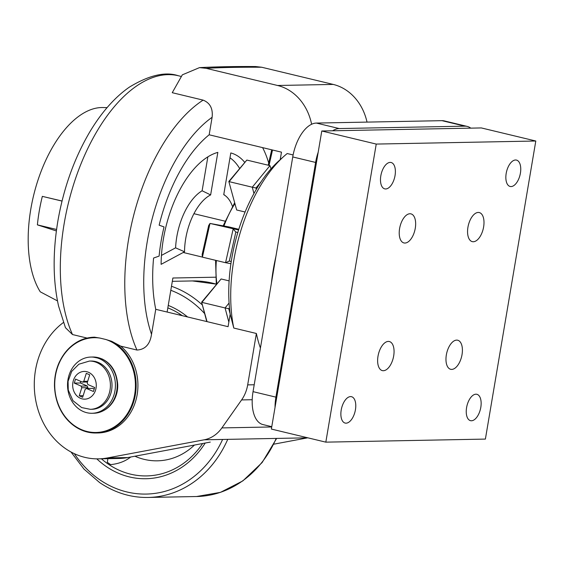 <?xml version="1.0" encoding="UTF-8"?>
<svg xmlns="http://www.w3.org/2000/svg" width="564" height="564" viewBox="0 0 564 564"><rect width="100%" height="100%" fill="white"/><g stroke="black" fill="none" stroke-linecap="round" stroke-linejoin="round"><path stroke-width="0.85" d="M346.07 423.169A13.564 6.944 -76.5 0 1 345.154 423.07A13.564 6.944 -76.5 0 1 341.375 409.14A13.564 6.944 -76.5 0 1 350.568 396.598A13.564 6.944 -76.5 0 1 351.485 396.696A13.564 6.944 -76.5 0 1 355.271 410.627A13.564 6.944 -76.5 0 1 346.07 423.169M511.054 186.564A13.564 6.944 -76.5 0 1 510.138 186.465A13.564 6.944 -76.5 0 1 506.352 172.535A13.564 6.944 -76.5 0 1 515.552 159.993A13.564 6.944 -76.5 0 1 516.469 160.091A13.564 6.944 -76.5 0 1 520.248 174.029A13.564 6.944 -76.5 0 1 511.054 186.564M473.302 241.744A14.953 7.656 -76.5 0 1 472.287 241.632A14.953 7.656 -76.5 0 1 468.12 226.27A14.953 7.656 -76.5 0 1 478.258 212.445A14.953 7.656 -76.5 0 1 479.273 212.557A14.953 7.656 -76.5 0 1 483.44 227.912A14.953 7.656 -76.5 0 1 473.302 241.744M383.365 370.717A14.953 7.656 -76.5 0 1 382.35 370.611A14.953 7.656 -76.5 0 1 378.183 355.249A14.953 7.656 -76.5 0 1 388.321 341.417A14.953 7.656 -76.5 0 1 389.336 341.53A14.953 7.656 -76.5 0 1 393.503 356.892A14.953 7.656 -76.5 0 1 383.365 370.717M404.959 243.049A14.953 7.656 -76.5 0 1 403.944 242.943A14.953 7.656 -76.5 0 1 399.777 227.581A14.953 7.656 -76.5 0 1 409.915 213.756A14.953 7.656 -76.5 0 1 410.93 213.862A14.953 7.656 -76.5 0 1 415.097 229.224A14.953 7.656 -76.5 0 1 404.959 243.049M451.708 369.406A14.953 7.656 -76.5 0 1 450.692 369.3A14.953 7.656 -76.5 0 1 446.526 353.938A14.953 7.656 -76.5 0 1 456.664 340.113A14.953 7.656 -76.5 0 1 457.679 340.219A14.953 7.656 -76.5 0 1 461.846 355.581A14.953 7.656 -76.5 0 1 451.708 369.406M471.441 420.765A13.564 6.944 -76.5 0 1 470.524 420.666A13.564 6.944 -76.5 0 1 466.745 406.736A13.564 6.944 -76.5 0 1 475.938 394.194A13.564 6.944 -76.5 0 1 476.855 394.292A13.564 6.944 -76.5 0 1 480.641 408.223A13.564 6.944 -76.5 0 1 471.441 420.765M385.684 188.968A13.564 6.944 -76.5 0 1 384.768 188.869A13.564 6.944 -76.5 0 1 380.982 174.939A13.564 6.944 -76.5 0 1 390.182 162.397A13.564 6.944 -76.5 0 1 391.099 162.495A13.564 6.944 -76.5 0 1 394.878 176.426A13.564 6.944 -76.5 0 1 385.684 188.968M376.237 144.074L535.8 141.014L485.385 439.088L325.823 442.148L376.237 144.074L321.783 130.989L481.346 127.936L535.8 141.014M321.783 130.989L271.369 429.063L325.823 442.148M87.843 384.5L87.194 382.843L89.711 374.834L86.292 373.333L83.775 381.342L82.372 382.096L75.534 379.086L74.279 383.097L81.11 386.1L81.759 387.75L79.249 395.766L82.661 397.267L85.178 389.252L86.581 388.504L93.42 391.508L94.681 387.503L87.843 384.5M80.864 381.433L80.377 382.977L87.216 385.98L87.864 387.637L87.596 388.483M86.581 388.504L92.686 388.384L94.195 389.047M87.462 381.997L82.372 382.096M87.688 381.264L83.775 381.342M87.864 387.637L81.759 387.75M87.216 385.98L81.11 386.1M80.377 382.977L74.279 383.097M83.162 395.688L79.249 395.766M91.015 361.038A24.132 20.544 88.9 0 1 98.573 362.574A24.132 20.544 88.9 0 1 111.742 389.273A24.132 20.544 88.9 0 1 91.939 409.288L90.325 409.323A24.132 20.544 88.9 0 0 110.128 389.308A24.132 20.544 88.9 0 0 96.959 362.603A24.132 20.544 88.9 0 0 89.401 361.066L91.015 361.038M99.743 358.838A28.115 23.942 88.9 0 1 115.091 389.957A28.115 23.942 88.9 0 1 92.017 413.278A28.115 23.942 88.9 0 1 83.211 411.487A28.115 23.942 88.9 0 1 67.863 380.369A28.115 23.942 88.9 0 1 90.938 357.054A28.115 23.942 88.9 0 1 99.743 358.838M470.764 128.141A34.228 17.526 103.5 0 0 467.196 126.414A34.228 17.526 103.5 0 0 464.87 126.16L339.232 128.564A34.228 17.526 103.5 0 0 332.633 130.785M318.195 152.209A34.228 17.526 103.5 0 0 315.614 162.439L275.916 397.141A34.228 17.526 103.5 0 0 275.042 407.335M271.77 426.694L263 424.586A34.228 17.526 -76.5 0 1 253.046 391.649L275.916 397.141M315.614 162.439L292.744 156.947L253.046 391.649M292.744 156.947A34.228 17.526 -76.5 0 1 316.362 123.072L339.232 128.564M464.87 126.16L442 120.668L316.362 123.072M442 120.668A34.228 17.526 -76.5 0 1 444.326 120.915L467.196 126.414M261.125 181.735L255.986 188.002L256.345 189.335M237.853 232.41L235.837 232.037L229.294 261.076L231.254 261.442M229.463 307.895L228.772 308.727L230.147 313.873M228.85 322.136L225.064 307.937L228.772 308.727M206.769 321.565L201.616 302.205L221.123 278.961L201.912 302.374L225.064 307.937L229.083 303.037M253.955 193.522L252.277 187.206L255.986 188.002M230.916 263.698L225.558 262.711L229.294 261.076M238.593 229.999L209.998 223.436L202.406 257.149L225.558 262.711L233.158 228.998L235.837 232.037M269.973 165.633L246.821 160.07L229.125 181.643L252.277 187.206L269.973 165.633L271.03 168.812M201.616 302.205L207.037 321.628M229.118 280.879L221.123 278.961M238.812 229.294L228.913 226.918L209.998 223.436L208.68 225.515L202.138 254.554L202.406 257.149M236.668 209.984L228.829 181.474L236.668 209.984L245.1 212.008M272.511 150.01L269.035 165.407M268.231 165.217L271.7 149.812M228.829 181.474L246.821 160.07M194.446 445.059A71.36 60.757 88.9 0 1 134.923 456.22M181.361 315.459L180.261 314.719L181.1 315.396M179.14 314.923L180.261 314.719M130.467 457.059A65.6 29.391 -55.5 0 1 130.242 457.383C124.905 461.437 118.377 463.848 110.657 464.616L107.336 462.339L107.865 458.68M130.242 457.383L130.742 457.002M161.438 255.421L175.594 247.836L184.534 251.777L161.114 264.34A88.626 45.381 103.5 0 1 217.838 152.379L210.64 194.925L202.116 190.773L207.855 156.862M175.594 247.836A49.456 25.324 -76.5 0 1 202.116 190.773M210.64 194.925A46.036 23.575 103.5 0 0 184.534 251.777M215.49 277.199L172.88 278.01L167.127 312.04M262.605 147.627A116.374 59.587 -76.5 0 1 268.711 163.066M244.67 162.284A87.794 44.951 -76.5 0 0 230.803 152.95L223.746 194.672A46.036 23.575 -76.5 0 1 225.755 196.046A46.036 23.575 -76.5 0 1 232.424 206.29M62.033 201.017L42.335 196.364A104.819 53.672 103.5 0 0 37.393 224.867L56.569 229.47M37.393 224.867L56.372 230.944M42.335 196.364L62.019 201.087M239.58 168.375A84.367 43.202 103.5 0 0 229.978 157.821M57.479 300.908L40.255 291.814A102.683 52.579 -76.5 0 1 38.204 179.458A102.683 52.579 -76.5 0 1 101.654 107.534A102.683 52.579 -76.5 0 1 102.754 107.534L107.09 107.618M293.111 154.959L287.196 153.535A120.647 61.779 103.5 0 0 283.882 156.362A120.647 61.779 103.5 0 0 233.792 260.364A120.647 61.779 103.5 0 0 233.792 328.058L230.19 314.197L228.075 326.683L155.756 309.312L151.526 334.297C150.038 344.322 145.188 349.574 136.967 350.04L120.731 346.141L111.679 341.305A47.919 40.798 88.9 0 1 135.367 394.659A47.919 40.798 88.9 0 1 96.254 432.997A47.919 40.798 88.9 0 1 87.399 432.031A47.919 40.798 88.9 0 1 54.687 380.644A47.919 40.798 88.9 0 1 94.421 337.18A47.919 40.798 88.9 0 1 94.505 337.18L94.435 337.18C79.594 337.582 67.906 345.887 59.354 362.088C55.956 369.49 54.327 377.492 54.475 386.079C55.117 400.186 59.721 411.769 68.293 420.822C76.69 429.148 86.01 433.208 96.254 432.997L98.051 432.962A47.919 40.798 88.9 0 0 136.143 399.368A47.919 40.798 88.9 0 0 120.731 346.141M136.967 350.04A150.595 77.113 -76.5 0 1 128.613 239.171A150.595 77.113 -76.5 0 1 203.118 100.124C210.076 102.909 213.072 108.633 212.113 117.298A136.904 70.105 103.5 0 0 151.526 334.297M206.064 68.307L199.487 67.624C216.188 66.763 234.892 66.404 255.605 66.545L261.703 67.243C241.082 67.095 222.533 67.454 206.064 68.307L277.587 85.488L333.225 84.424A51.338 43.71 88.9 0 1 367.023 122.106M199.487 67.624L182.327 74.843L172.246 92.7L203.118 100.124M155.756 309.312A120.647 61.779 -76.5 0 1 153.591 258.037L159.111 256.091A110.551 56.604 -76.5 0 1 164.046 226.918L159.147 225.177A120.647 61.779 -76.5 0 1 209.159 134.789L212.113 117.298M209.159 134.789L281.478 152.16L280.209 159.654M311.617 124.263A51.338 43.71 -91.1 0 0 277.587 85.488M87.18 338.083L72.502 334.551L65.452 327.698L58.578 306.104C52.931 280.844 52.685 252.566 57.831 221.264C63.57 188.341 74.095 158.773 89.408 132.568C95.105 122.959 101.196 114.414 107.675 106.941C114.739 98.827 121.993 92.214 129.431 87.103C149.058 75.188 165.344 71.402 178.302 75.738A150.595 77.113 103.5 0 0 64.155 223.682A150.595 77.113 103.5 0 0 72.502 334.551M94.505 337.18L100.011 338.09A47.404 40.361 -91.1 0 0 57.183 401.166A47.404 40.361 -91.1 0 0 124.771 417.402A47.404 40.361 -91.1 0 0 105.792 339.479L100.011 338.09M105.792 339.479L111.679 341.305M63.401 322.523A73.821 62.851 -91.1 0 0 35.356 398.205A73.821 62.851 -91.1 0 0 84.903 457.369A73.821 62.851 -91.1 0 0 98.545 458.856A73.821 62.851 -91.1 0 0 107.414 457.947L204.154 439.807A34.228 29.145 -91.1 0 0 221.892 427.914L241.603 399.925A34.228 29.145 -91.1 0 0 247.681 384.888L256.38 333.479A120.647 61.779 103.5 0 0 260.42 348.044M233.792 328.058L256.38 333.479M230.19 314.197A113.801 58.275 -76.5 0 1 278.912 160.818L283.882 156.362M261.703 67.243L333.225 84.424M273.928 444.157L307.718 437.819L204.154 439.807M98.545 458.856L118.919 458.469A73.821 62.851 -91.1 0 0 127.788 457.559L210.273 442.091M88.555 372.318A13.86 11.802 -91.1 0 0 73.398 380.432A13.86 11.802 -91.1 0 0 80.398 398.276A13.86 11.802 -91.1 0 0 95.556 390.168A13.86 11.802 -91.1 0 0 88.555 372.318M92.017 413.278L93.807 413.243A28.115 23.942 -91.1 0 0 116.889 389.921A28.115 23.942 -91.1 0 0 101.541 358.803A28.115 23.942 -91.1 0 0 92.736 357.019L90.938 357.054M234.786 203.858A69.478 35.574 103.5 0 0 223.964 226.009M216.372 260.505A69.478 35.574 103.5 0 0 216.886 283.593M216.294 284.171A107.816 91.798 -91.1 0 0 192.402 280.935L216.287 284.129M276.642 438.418L262.133 462.543L242.865 480.88L220.475 492.358L196.526 496.524A107.816 91.798 -91.1 0 0 276.191 438.425M171.484 286.272A107.816 91.798 88.9 0 1 191.943 296.657A107.816 91.798 88.9 0 1 202.349 304.962M227.729 439.356A107.816 91.798 88.9 0 1 148.064 497.455L196.526 496.524M204.654 313.598A104.389 88.879 -91.1 0 0 188.693 299.646A104.389 88.879 -91.1 0 0 170.807 290.284M74.307 453.66A104.389 88.879 -91.1 0 0 99.722 479.745A104.389 88.879 -91.1 0 0 222.604 439.455M205.204 443.036A89.056 75.823 88.9 0 1 106.258 466.513A89.056 75.823 88.9 0 1 96.818 458.863M168.248 305.413A89.056 75.823 88.9 0 1 182.158 312.872A89.056 75.823 88.9 0 1 187.558 316.947M182.327 315.692A86.257 73.44 -91.1 0 0 181.728 315.276A86.257 73.44 -91.1 0 0 167.832 307.881M101.407 458.807A86.257 73.44 -91.1 0 0 108.21 464.087A86.257 73.44 -91.1 0 0 202.624 443.523M271.39 283.22A120.647 61.779 -76.5 0 1 273.244 269.846A120.647 61.779 -76.5 0 1 275.916 256.451M107.414 457.947L127.788 457.559M247.681 384.888L254.209 384.761M252.207 399.721L241.603 399.925M221.892 427.914L271.721 426.962M90.325 409.323L81.653 407.575L72.946 400.659L68.251 390.013L68.068 381.299L71.698 371.387L78.875 364.21L89.401 361.066M93.807 413.243C109.035 412.453 118.348 398.24 117.714 384.465C116.656 371.88 111.39 363.35 101.915 358.873L92.736 357.019M216.308 284.298L215.575 260.314M223.147 225.854L234.546 202.948M183.215 252.482L202.398 257.092M193.931 213.7L224.973 221.158M172.323 281.323L192.402 280.935M71.001 451.997L84.008 469.114L99.581 482.53C114.795 492.767 130.954 497.744 148.064 497.455M225.755 196.046L223.781 194.439M180.804 76.344L178.302 75.738"/></g></svg>
